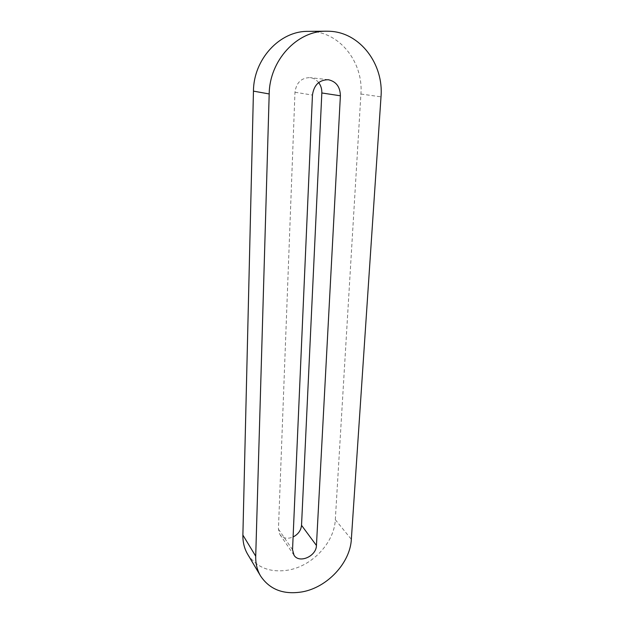 <?xml version="1.0" encoding="UTF-8"?>
<svg xmlns="http://www.w3.org/2000/svg" width="624" height="624" viewBox="0 0 624 624"><rect width="100%" height="100%" fill="white"/><g stroke="black" fill="none" stroke-linecap="round" stroke-linejoin="round"><path stroke-width="0.47" stroke-dasharray="3.12 2.34" d="M247.689 554.307C256.651 567.637 270.161 572.902 288.226 570.11C312.445 565.999 334.347 542.474 335.314 519.698L360.922 94.021C363.472 62.962 340.501 32.503 311.08 31.434L308.022 31.372M318.653 82.571C316.384 79.724 313.529 78.078 310.097 77.626C301.369 77.719 296.33 82.594 294.973 92.243L278.437 529.16L279.911 534.534C283.07 538.426 287.469 539.245 293.101 536.975M335.314 519.698L351.343 539.323M360.922 94.021L380.999 96.845M294.973 92.243L312.452 95.074M278.437 529.16L292.539 549.705M328.286 79.724L310.097 77.626M294.029 555.235L279.911 534.534"/><path stroke-width="0.94" d="M351.343 539.323L380.999 96.845C383.885 64.35 360.266 32.401 329.62 31.278L326.438 31.2C296.907 30.662 269.459 60.661 269.194 93.951L255.715 556.202C255.544 563.597 257.166 570.203 260.59 576.014C269.779 589.664 283.717 594.945 302.406 591.841C327.436 587.324 350.189 562.832 351.343 539.323M326.438 31.2L308.022 31.372C279.677 30.865 253.539 59.397 253.453 91.127L242.884 535.072C242.759 542.233 244.358 548.644 247.689 554.307L260.59 576.014M293.101 536.975C298.186 534.323 300.994 530.431 301.532 525.314L321.828 92.968C321.961 89.029 320.908 85.566 318.653 82.571M316.438 545.485L340.384 95.792C340.181 86.822 336.149 81.463 328.286 79.724C319.207 79.833 313.927 84.95 312.452 95.074L292.539 549.705L294.029 555.235C299.208 563.839 316.423 556.249 316.438 545.485L301.532 525.314M242.884 535.072L255.715 556.202M253.453 91.127L269.194 93.951M321.828 92.968L340.384 95.792"/></g></svg>

